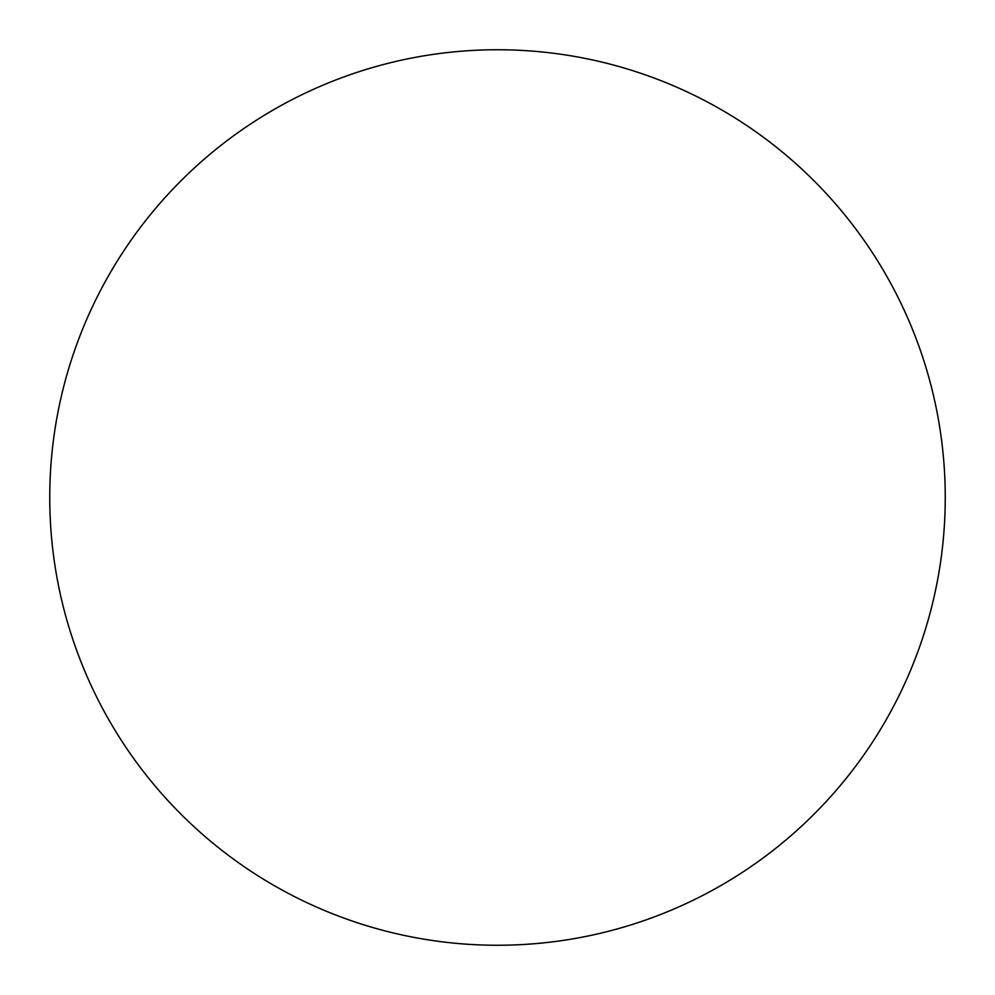<?xml version="1.0" encoding="UTF-8"?>
<svg xmlns="http://www.w3.org/2000/svg" width="995" height="995" viewBox="0 0 995 995"><rect width="100%" height="100%" fill="white"/><g stroke="black" fill="none" stroke-linecap="round" stroke-linejoin="round"><path stroke-width="1.49" d="M945.25 497.5A447.75 447.75 0 0 1 497.5 945.25A447.75 447.75 0 0 1 49.75 497.5A447.75 447.75 0 0 1 497.5 49.75A447.75 447.75 0 0 1 945.25 497.5"/></g></svg>
